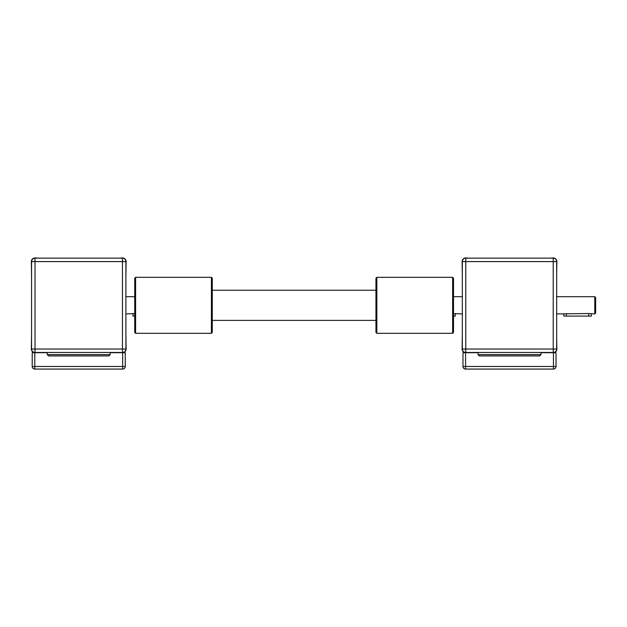 <?xml version="1.0" encoding="UTF-8"?>
<svg xmlns="http://www.w3.org/2000/svg" width="627" height="627" viewBox="0 0 627 627"><rect width="100%" height="100%" fill="white"/><g stroke="black" fill="none" stroke-linecap="round" stroke-linejoin="round"><path stroke-width="0.94" d="M125.902 334.74L126.121 349.035A3.66 3.66 0 0 1 122.453 352.703L110.18 352.703L122.673 352.703L122.673 366.481L125.259 366.481L125.259 352.703L122.673 352.703M125.902 320.562L125.902 327.584M125.902 283.043L125.902 315.914M118.926 258.144L122.453 257.932A3.66 3.66 0 0 1 126.121 261.592L125.902 275.896M45.693 258.144L111.771 258.144M31.562 275.896L31.35 261.592A3.66 3.66 0 0 1 35.01 257.932L38.545 258.144M31.562 315.914L31.562 283.043M31.562 327.584L31.562 320.562M125.259 366.481A2.586 2.586 0 0 1 122.673 369.068L122.673 366.481L34.798 366.481L34.798 369.068A2.586 2.586 0 0 1 32.212 366.481L34.798 366.481L34.798 352.703L47.291 352.703L35.01 352.703A3.66 3.66 0 0 1 31.35 349.035L31.562 334.74M41.257 352.484L36.092 352.484M48.577 355.932L108.886 355.932L110.18 354.639L47.291 354.639L48.577 355.932L47.291 354.639L47.291 352.484L42.981 352.484M114.49 352.484L110.18 352.484L110.18 354.639L108.886 355.932M121.379 352.484L116.207 352.484M122.453 258.144L35.01 258.144A3.449 3.449 0 0 0 31.562 261.592L31.562 349.035A3.449 3.449 0 0 0 35.01 352.484L122.453 352.484A3.449 3.449 0 0 0 125.902 349.035L125.902 261.592A3.449 3.449 0 0 0 122.453 258.144L122.453 349.035L35.01 349.035L35.01 352.484M47.291 352.484L110.18 352.484M134.734 296.696L126.121 296.696M134.734 313.578L126.121 313.931M134.734 316.086L133.01 316.086L133.01 313.931M34.798 352.703L32.212 352.703L32.212 366.481M34.798 369.068L122.673 369.068M556.666 337.193L556.878 349.035A3.66 3.66 0 0 1 553.218 352.703L540.944 352.703L553.437 352.703L553.437 366.481L556.024 366.481L556.024 352.703L553.437 352.703M556.666 285.497L556.666 332.02M549.691 258.144L553.218 257.932A3.66 3.66 0 0 1 556.878 261.592L556.666 273.443M476.457 258.144L542.535 258.144M462.326 275.896L462.115 261.592A3.66 3.66 0 0 1 465.775 257.932L469.309 258.144M462.326 315.914L462.326 283.043M462.326 327.584L462.326 320.562M556.024 363.958L556.024 366.481A2.586 2.586 0 0 1 553.437 369.068L553.437 366.481L465.563 366.481L465.563 369.068A2.586 2.586 0 0 1 462.977 366.481L465.563 366.481L465.563 352.703L478.048 352.703L465.775 352.703A3.66 3.66 0 0 1 462.115 349.035L462.326 334.74M553.218 258.144L465.775 258.144A3.449 3.449 0 0 0 462.326 261.592L462.326 349.035A3.449 3.449 0 0 0 465.775 352.484L553.218 352.484A3.449 3.449 0 0 0 556.666 349.035L556.666 261.592A3.449 3.449 0 0 0 553.218 258.144L553.218 349.035L465.775 349.035L465.775 352.484M479.341 355.932L478.048 354.639L479.341 355.932L539.651 355.932L540.944 354.639L478.048 354.639L478.048 352.484M539.651 355.932L540.944 354.639L540.944 352.484M594.788 313.931L595.65 313.069L595.65 297.559L594.788 296.696L594.788 313.931L588.761 313.531L556.878 313.931M594.788 296.696L556.878 296.696M462.115 313.931L453.501 313.578M462.115 296.696L453.501 296.696M455.218 313.931L455.218 316.086L453.501 316.086M591.339 313.931L591.339 316.086L563.775 316.086L563.775 313.931M556.666 280.332L556.666 278.607M462.326 330.304L462.326 332.02M465.563 352.703L462.977 352.703L462.977 366.481M465.563 369.068L553.437 369.068M135.597 333.313L135.597 277.314L211.409 277.314L211.409 333.313L135.597 333.313L134.734 332.451L134.734 278.176L135.597 277.314M211.409 333.313L212.271 332.451L212.271 278.176L211.409 277.314M452.639 333.313L453.501 332.451L453.501 278.176L452.639 277.314L452.639 333.313L376.819 333.313L376.819 277.314L452.639 277.314M376.819 277.314L375.957 278.176L375.957 332.451L376.819 333.313M122.453 352.484L122.453 349.035L125.902 349.035M31.562 349.035L35.01 349.035L35.01 261.592L31.562 261.592M35.01 258.144L35.01 261.592L125.902 261.592M553.218 352.484L553.218 349.035L556.666 349.035M462.326 349.035L465.775 349.035L465.775 261.592L462.326 261.592M465.775 258.144L465.775 261.592L556.666 261.592M566.361 313.531L566.361 316.086M588.761 316.086L588.761 313.531M375.957 320.389L212.271 320.389M375.957 290.238L212.271 290.238"/></g></svg>
